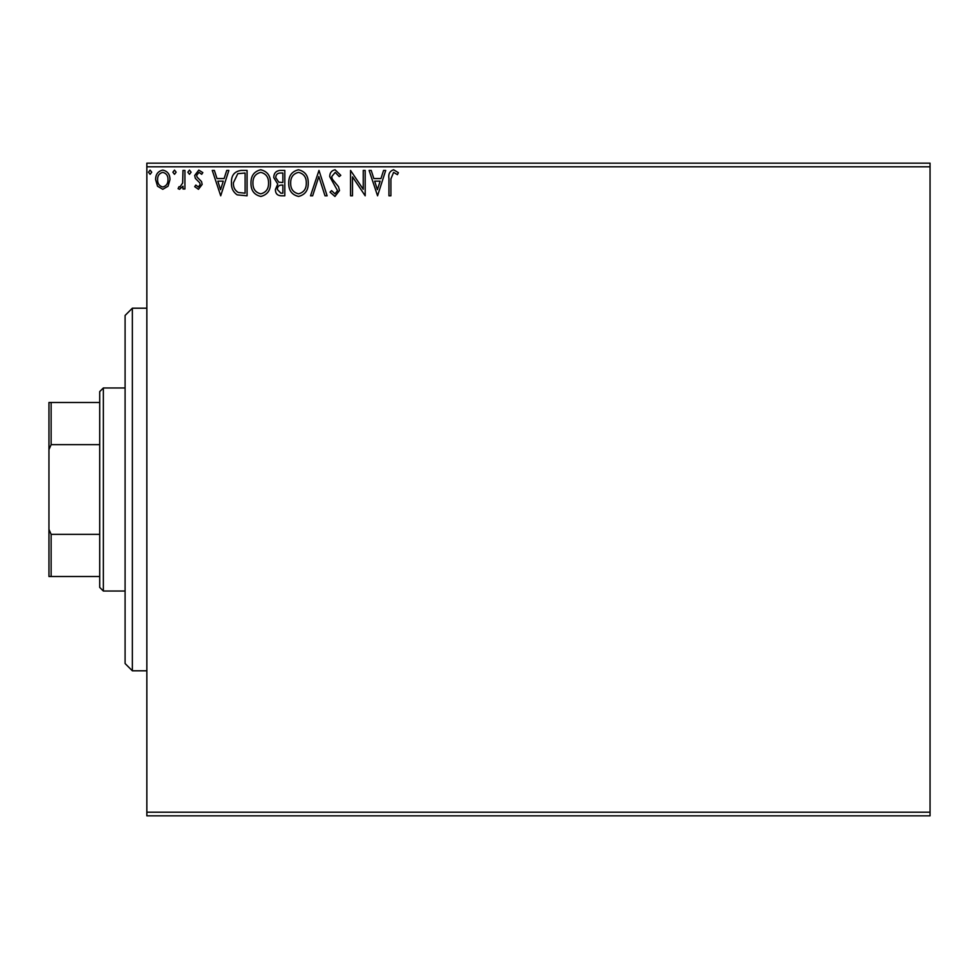 <?xml version="1.0" encoding="UTF-8"?>
<svg xmlns="http://www.w3.org/2000/svg" width="979" height="979" viewBox="0 0 979 979"><rect width="100%" height="100%" fill="white"/><g stroke="black" fill="none" stroke-linecap="round" stroke-linejoin="round"><path stroke-width="1.47" d="M930.05 815.837L146.85 815.837L146.85 812.203L930.05 812.203L930.05 815.837M168.058 186.218L162.795 189.29L157.533 186.23L155.637 179.647C155.588 174.384 157.974 171.203 162.795 170.089C167.617 171.19 170.003 174.372 169.954 179.647L168.058 186.218M184.921 170.419L184.921 188.971L182.975 188.971L182.975 186.23L179.573 189.29L178.092 188.653L179.022 186.683L179.891 187.013L182.669 183.012L182.975 170.419L184.921 170.419M198.456 189.29L194.686 186.659L195.824 185.068L198.333 187.013L200.218 184.517L199.753 182.84L195.323 178.325L194.686 175.449L198.798 170.089L202.824 172.61L201.698 174.323L199.018 172.365L196.632 175.351L197.097 177.126L201.539 181.568L202.163 184.431L198.456 189.29M241.177 170.419L247.075 170.419L247.075 195.8L237.187 194.882C233.075 192.031 231.154 187.992 231.46 182.792C231.166 175.461 234.409 171.337 241.177 170.419M284.816 170.419L284.816 195.8L281.23 195.8C277.363 195.604 275.417 193.512 275.38 189.51L277.767 184.113L273.753 177.627C273.777 173.43 275.784 171.031 279.749 170.419L284.816 170.419M318.983 170.419L327.121 195.8L325.004 195.8L318.824 176.55L312.656 195.8L310.527 195.8L318.983 170.419M363.246 170.419L365.191 170.419L365.191 195.8L352.501 176.869L352.501 195.8L350.555 195.8L350.555 170.419L363.246 189.302L363.246 170.419M390.902 178.912L390.902 195.8L388.944 195.8L388.944 178.655C388.173 174.054 389.715 171.092 393.595 169.771L398.392 172.696L397.401 174.654L393.607 172.365L390.902 178.912M146.85 166.797L146.85 163.163L930.05 163.163L930.05 166.797L146.85 166.797L146.85 812.203M930.05 166.797L930.05 812.203M377.564 195.8L369.095 170.419L371.225 170.419L373.831 178.557L380.966 178.557L383.572 170.419L385.702 170.419L377.564 195.8M335.087 169.771L340.79 175.314L339.199 176.599L335.234 172.365L331.685 176.673L332.322 179.169L338.489 186.659L339.493 190.526L334.953 196.449L330.058 192.153L331.575 190.599L334.977 193.842L337.535 190.636L329.727 176.636C329.764 172.83 331.551 170.542 335.087 169.771M308.25 183C308.397 190.232 305.179 194.723 298.607 196.449C291.889 194.882 288.597 190.44 288.732 183.122C288.597 175.865 291.84 171.423 298.46 169.771C305.081 171.362 308.336 175.767 308.25 183M270.498 183C270.645 190.232 267.438 194.723 260.867 196.449C254.148 194.882 250.857 190.44 250.979 183.122C250.857 175.865 254.099 171.423 260.708 169.771C267.328 171.362 270.596 175.767 270.498 183M220.716 195.8L212.259 170.419L214.377 170.419L216.995 178.557L224.118 178.557L226.724 170.419L228.853 170.419L220.716 195.8M191.101 172.206L189.473 174.323L187.846 172.206L189.473 170.089L191.101 172.206M176.134 172.206L174.507 174.323L172.879 172.206L174.507 170.089L176.134 172.206M151.733 172.206L150.105 174.323L148.478 172.206L150.105 170.089L151.733 172.206M374.663 181.152L377.404 189.681L380.133 181.152L374.663 181.152M290.677 183.122C290.579 188.935 293.198 192.508 298.522 193.842C303.82 192.447 306.415 188.825 306.292 183.012C306.39 177.236 303.796 173.687 298.522 172.365C293.174 173.687 290.555 177.272 290.677 183.122M280.851 193.193L282.87 193.193L282.87 185.068L281.866 185.068C278.954 185.043 277.436 186.512 277.338 189.461L280.851 193.193M281.879 182.461L282.87 182.461L282.87 173.026L280.643 173.026C277.534 172.977 275.894 174.507 275.711 177.627L278.77 182.155L281.879 182.461M252.937 183.122C252.839 188.935 255.458 192.508 260.781 193.842C266.08 192.447 268.674 188.825 268.552 183.012C268.638 177.236 266.055 173.687 260.781 172.365C255.421 173.687 252.802 177.272 252.937 183.122M245.117 193.193L245.117 173.026L237.799 173.662L233.406 182.792C233.149 187.062 234.764 190.293 238.227 192.484L245.117 193.193M217.827 181.152L220.556 189.681L223.285 181.152L217.827 181.152M157.582 179.622C157.509 183.562 159.247 186.022 162.795 187.013C166.357 186.034 168.082 183.562 167.996 179.622C168.094 175.694 166.357 173.283 162.795 172.365C159.234 173.283 157.497 175.706 157.582 179.622M132.349 670.799L125.092 663.542L125.092 315.458L132.349 308.201L132.349 670.799L146.85 670.799M103.333 591.022L99.711 587.4L99.711 391.6L103.333 387.978L103.333 591.022L125.092 591.022M99.711 444.65L51.128 444.65L48.95 449.618L48.95 402.479L51.128 402.479L51.128 444.65M99.711 576.521L48.95 576.521L48.95 449.618M48.95 529.382L51.128 534.35L51.128 576.521M99.711 534.35L51.128 534.35M99.711 402.479L51.128 402.479M132.349 308.201L146.85 308.201M103.333 387.978L125.092 387.978"/></g></svg>
